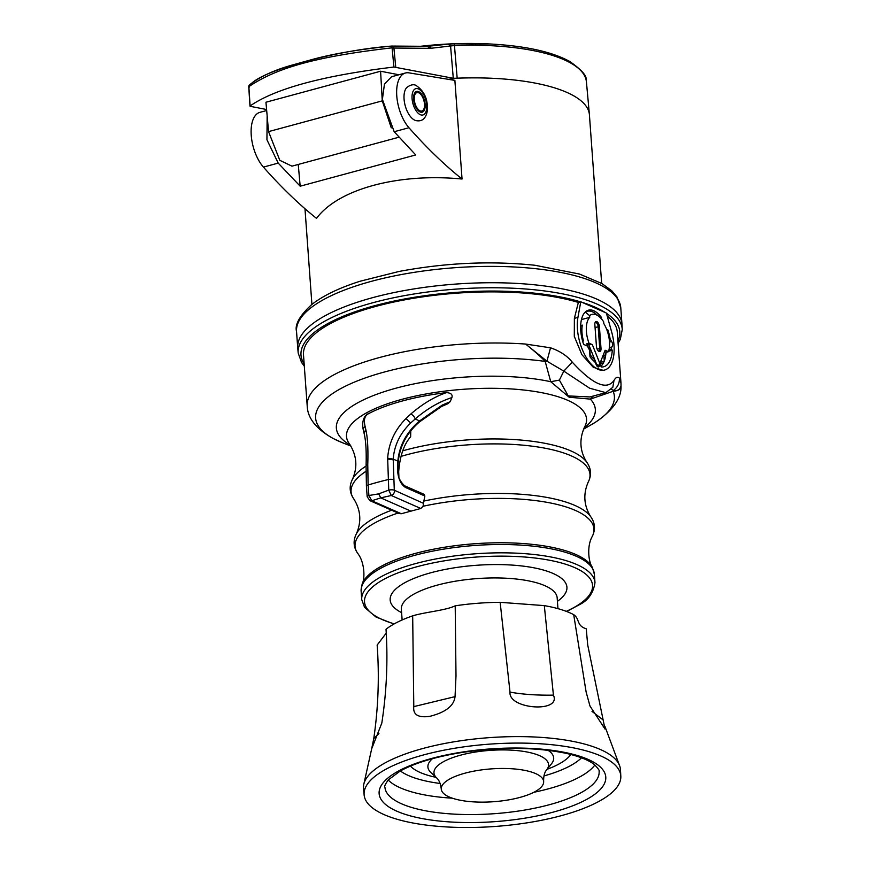 <?xml version="1.0" encoding="UTF-8"?>
<svg xmlns="http://www.w3.org/2000/svg" width="871" height="871" viewBox="0 0 871 871"><rect width="100%" height="100%" fill="white"/><g stroke="black" fill="none" stroke-linecap="round" stroke-linejoin="round"><path stroke-width="1.31" d="M577.941 317.382L580.772 301.78L606.368 313.037L611.725 332.232A34.089 16.723 74.9 0 1 604.626 370.033L603.32 370.382L593.271 367.29L581.861 354.649L574.294 336.358L574.381 318.351L577.941 317.382A34.089 16.723 74.9 0 0 584.332 353.985A34.089 16.723 74.9 0 0 604.626 370.033M601.556 319.004L601.447 317.425L600.369 317.719M606.945 330.109L607.816 329.859A27.916 13.707 -105.1 0 1 610.19 339.298L611.605 341.465A3.538 1.731 74.9 0 1 611.997 346.93L611.453 347.409A1.187 0.577 -105.1 0 0 611.594 349.238L612.259 350.262A30.67 15.057 74.9 0 1 603.592 366.778A30.67 15.057 74.9 0 1 601.23 366.985L600.718 365.711A1.187 0.577 74.9 0 0 599.934 364.982A1.187 0.577 74.9 0 0 599.673 365.254L599.335 366.114A3.538 1.731 74.9 0 1 598.551 366.931A3.538 1.731 74.9 0 1 596.232 364.753L595.154 362.075A27.916 13.707 74.9 0 1 590.005 356.838L589.515 349.968A21.884 10.746 74.9 0 1 587.533 346.125L583.635 344.404A27.916 13.707 -105.1 0 1 588.306 310.218A27.916 13.707 -105.1 0 1 601.447 317.425M607.816 329.859L606.662 329.347M620.99 383.24L617.278 332.047A157.303 50.398 175.8 0 0 607.207 316.031M304.142 363.871A159.839 51.215 -4.2 0 1 365.842 308.247A159.839 51.215 -4.2 0 1 537.244 293.451A159.839 51.215 -4.2 0 1 580.511 301.856L578.355 302.433A157.303 50.398 175.8 0 0 322.88 328.029A157.303 50.398 175.8 0 0 303.489 354.813L307.202 405.93C307.605 418.211 316.293 429.076 333.234 438.549L342.586 442.773A149.768 47.981 -4.2 0 1 316.761 422.892A149.768 47.981 -4.2 0 1 334.094 392.56A149.768 47.981 -4.2 0 1 545.181 361.421C541.392 357.273 534.859 351.481 525.616 344.056A157.303 50.398 175.8 0 0 326.581 379.135A157.303 50.398 175.8 0 0 307.202 405.93M578.355 302.433L574.381 318.351M612.803 387.301L605.824 392.647L589.602 388.205L563.82 371.122L546.934 361.182L550.526 347.812L525.616 344.056L546.934 361.182L545.181 361.421L550.733 381.705A129.833 41.601 175.8 0 0 528.283 378.123A129.833 41.601 175.8 0 0 352.352 406.017A129.833 41.601 175.8 0 0 350.294 445.081M550.526 347.812C559.89 351.013 567.152 355.804 572.291 362.173C592.77 384.459 606.662 390.556 613.979 380.496C615.721 377.328 617.528 376.522 619.401 378.079L620.99 383.207L621.034 386.724M619.401 378.079C619.629 383.142 617.648 387.257 613.445 390.415C617.299 391.253 619.804 389.762 620.947 385.962C621.11 389.01 618.508 390.785 613.151 391.286L590.342 399.114L569.166 397.23L550.733 381.705L559.378 380.115L563.82 371.122L572.291 362.173M612.846 387.236L613.979 380.496M621.034 386.789C621.197 398.428 612.988 410.023 596.417 421.586L591.289 424.721A149.768 47.981 -4.2 0 0 595.927 421.891A149.768 47.981 -4.2 0 0 613.151 391.286L613.445 390.415L611.257 389.293M559.378 380.115L568.262 395.924L589.961 396.936L605.791 392.647M593.303 396.033L590.342 399.114A129.833 41.601 175.8 0 1 583.995 428.118M410.764 431.047L410.644 436.763C403.883 444.417 399.898 456.056 398.689 471.701L398.896 476.97M450.209 401.683L447.999 403.654L441.477 406.528A2.624 1.688 -116.7 0 0 442.218 405.113L450.209 401.683L451.886 397.601C439.387 401.585 427.149 408.717 415.162 418.984L410.666 423.012C400.083 433.279 394.258 445.31 393.213 459.093L394.291 490.221A4.192 1.339 175.8 0 0 388.749 490.123L378.689 493.857L380.747 497.885L371.797 500.76A4.192 3.397 113.7 0 1 369.859 500.64A4.192 3.397 113.7 0 1 369.859 500.629A4.192 3.397 113.7 0 1 369.729 500.575M368.553 413.681C364.633 415.674 363.49 419.92 365.112 426.442A4.192 3.887 165 0 0 363.447 430.644C360.442 417.753 367.606 413.583 368.368 413.779L368.553 413.681A119.479 38.28 -4.2 0 1 369.554 413.148A119.479 38.28 -4.2 0 1 446.464 392.603C450.993 392.973 452.811 394.639 451.886 397.601M404.471 485.735A2.624 2.123 113.7 0 1 404.514 485.746L424.09 494.358L424.863 495.991L423.437 503.318L394.291 490.221M378.689 493.857L368.879 495.523A4.192 1.339 175.8 0 0 367.181 496.742L369.859 500.629L399.31 513.574L401.324 513.738L420.791 508.479L423.088 506.258L423.437 503.318M397.372 512.725L397.546 513.215A119.763 38.368 175.8 0 0 357.872 553.608C364.514 562.067 365.276 578.192 362.096 584.223A116.551 37.344 -4.2 0 1 375.739 569.547A116.551 37.344 -4.2 0 1 533.662 544.506A116.551 37.344 -4.2 0 1 592.411 567.511C588.361 561.947 586.836 545.888 592.171 536.601A119.763 38.368 -4.2 0 0 532.061 500.183A119.763 38.368 175.8 0 0 423.088 506.258M410.796 511.081L380.747 497.885L391.275 495.501A4.192 3.397 -66.3 0 0 394.487 490.591M441.194 406.626A2.624 1.688 -116.7 0 0 441.477 406.528L419.43 421.956C406.779 432.952 399.713 446.257 398.254 461.87L397.601 470.492C398.199 478.821 400.889 484.516 405.657 487.553L424.863 495.991M444.929 404.873L447.748 403.73M446.464 392.603C434.335 396.817 422.413 403.992 410.687 414.117A4.192 2.014 49.4 0 1 415.162 418.984L419.593 420.933L442.218 405.113M420.791 508.479L391.275 495.501L388.749 490.123L387.66 458.222C388.706 443.11 394.803 429.882 405.962 418.559L410.687 414.117M387.66 458.222L393.213 459.093L397.84 461.129C399.408 445.299 406.659 431.896 419.593 420.933L418.875 422.119M367.181 496.775A4.192 1.339 175.8 0 1 367.181 496.742L366.419 486.225A4.192 1.339 -4.2 0 1 368.117 484.995L368.879 495.523L371.797 500.76L401.324 513.738M365.112 426.442L365.776 429.425C367.584 437.242 368.259 448.641 367.791 463.601L366.06 465.854L367.758 464.352L368.117 484.995A178.283 57.116 -4.2 0 1 387.987 479.616A4.192 1.339 -4.2 0 1 393.529 479.714M363.447 430.644L364.089 433.312C365.842 440.28 366.506 450.884 366.092 465.103M586.237 628.808A104.868 33.599 -4.2 0 1 586.259 629.08L587.707 644.943L605.007 729.06L589.972 706.011L586.129 692.042L573.706 614.665C580.064 618.987 576.123 625.574 586.237 628.808L587.707 644.943M378.929 733.545L373.768 738.564L371.688 748.777L381.803 723.115C386.615 691.999 388.02 660.708 386.027 629.243A104.868 33.599 -4.2 0 1 412.68 615.841C425.603 611.954 445.647 610.473 455.206 605.813A104.868 33.599 -4.2 0 1 500.15 602.318L544.31 605.617A104.868 33.599 -4.2 0 1 573.706 614.665M373.768 738.564C378.297 707.742 379.429 676.571 377.154 645.052L386.256 633.097M455.206 605.813L456.001 675.961L455.043 696.637C454.041 705.782 445.636 712.347 429.849 716.332C418.232 717.987 412.876 714.743 413.79 706.621L412.68 615.841M364.122 794.853L363.534 788.418A128.81 41.275 -4.2 0 1 363.969 783.573A128.81 41.275 -4.2 0 1 456.622 741.384A128.81 41.275 -4.2 0 1 619.335 765.043A128.81 41.275 -4.2 0 1 620.468 769.779L620.816 776.224A128.69 41.231 -4.2 0 1 527.782 822.725A128.69 41.231 -4.2 0 1 364.122 794.853A128.69 41.231 -4.2 0 1 457.123 747.862A128.69 41.231 -4.2 0 1 620.816 776.224M544.31 605.617L553.423 695.134C561.741 713.12 508.207 709.321 510.014 692.129L500.15 602.318M506.541 800.231A51.335 16.451 175.8 0 0 543.635 781.439A51.335 16.451 175.8 0 0 478.364 770.367A51.335 16.451 175.8 0 0 441.249 788.865A51.335 16.451 175.8 0 0 506.541 800.231M622.253 329.543L621.992 324.535A162.55 52.086 175.8 0 0 621.97 324.23A162.55 52.086 175.8 0 0 606.782 304.349A162.55 52.086 -4.2 0 0 538.006 285.176A162.55 52.086 175.8 0 0 375.695 296.848A162.55 52.086 175.8 0 0 297.719 347.769A162.55 52.086 175.8 0 0 297.74 348.073L298.198 353.06A162.463 52.053 -4.2 0 1 375.695 301.976A162.463 52.053 -4.2 0 1 538.322 290.195A162.463 52.053 -4.2 0 1 607.065 309.357A162.463 52.053 175.8 0 1 607.991 309.956A162.463 52.053 -4.2 0 1 622.253 329.543L620.304 339.363L618.094 343.337M428.499 46.305L430.699 47.317L430.96 48.275L454.455 45.532L457.177 78.238L448.434 79.326M462.044 179.023L454.88 80.393L408.88 72.848A31.465 15.438 74.9 0 0 405.44 73.001A31.465 15.438 74.9 0 0 396.74 95.505A31.465 15.438 74.9 0 0 408.956 127.732A524.364 257.348 -105.1 0 0 462.044 179.023C398.243 172.817 338.209 189.051 316.511 218.381A524.364 257.348 -105.1 0 1 263.423 167.101L278.197 163.106L300.179 186.198L298.252 164.456M601.654 283.38L589.427 114.939A145.25 46.533 175.8 0 0 589.406 114.656A145.25 46.533 175.8 0 0 476.241 77.867L475.991 77.889A145.25 46.533 175.8 0 0 454.64 78.281M420.345 46.424A145.25 46.533 -4.2 0 1 448.935 44.094L448.26 44.138L450.59 46.119L453.279 78.27L457.177 78.238M453.279 78.27L393.942 67.034C323.283 75.559 275.345 88.526 250.108 105.935L248.856 86.643A2.624 2.406 -132.1 0 1 249.596 84.792A2.624 2.406 -132.1 0 1 249.596 84.781A2.624 2.406 -132.1 0 1 249.65 84.737M266.591 109.517L250.38 106.349M398.874 74.764L380.583 71.226L265.949 102.234L268.551 131.619L279.809 160.318L291.948 166.154L399.005 137.204M393.942 67.034L392.07 47.829C318.078 56.375 277.283 67.339 248.856 86.643L249.15 87.285L248.856 86.643M430.96 48.275L429.849 48.319L427.487 46.337L448.26 44.138M428.935 46.272L427.487 46.337M451.026 45.978L448.935 44.094L454.139 43.8L490.068 43.986A419.484 419.484 0 0 0 477.831 43.55A139.414 44.671 175.8 0 0 432.495 45.085A139.414 44.671 175.8 0 0 419.343 46.435M429.849 48.319L393.91 48.047L392.07 47.829L391.46 46.087C366.539 47.97 339.178 52.706 309.379 60.306C277.37 68.842 257.783 76.822 250.63 84.258M391.275 127.863L382.271 100.873L380.583 71.226M405.44 73.001L391.515 76.757L384.449 84.171L382.391 99.381L394.182 131.728L415.728 154.951L300.179 186.198M406.811 87.448A17.855 8.764 74.9 0 0 404.982 104.847A17.855 8.764 74.9 0 0 414.879 120.242A17.855 8.764 74.9 0 0 415.761 120.557C421.88 121.864 425.701 118.815 427.215 111.412C428.26 100.045 424.656 91.466 416.382 85.685C413.965 83.997 410.774 84.585 406.811 87.448M266.678 110.519L259.896 112.359A31.465 15.438 74.9 0 0 251.207 134.863A31.465 15.438 74.9 0 0 263.423 167.101M267.147 115.767L266.94 139.774L278.197 163.106M420.116 111.967A10.746 5.28 -105.1 0 1 413.856 101.221A10.746 5.28 -105.1 0 1 416.578 91.444A10.746 5.28 -105.1 0 1 418.646 91.662A10.746 5.28 -105.1 0 1 424.906 102.408A10.746 5.28 -105.1 0 1 422.185 112.196A10.746 5.28 -105.1 0 1 420.116 111.967M415.935 92.315A10.485 5.15 74.9 0 0 415.521 92.228A10.485 5.15 74.9 0 0 415.293 92.206M420.693 112.174A10.485 5.15 74.9 0 0 420.878 112.043L422.74 110.573A9.537 4.682 74.9 0 0 423.992 100.949A9.537 4.682 74.9 0 0 418.254 92.642A9.537 4.682 74.9 0 0 417.873 92.555A9.537 4.682 74.9 0 0 414.4 100.764A9.537 4.682 74.9 0 0 420.508 110.987A9.537 4.682 74.9 0 0 422.74 110.573M605.933 353.158A30.55 14.992 -105.1 0 1 600.957 366.321M612.259 350.262L608.611 351.253M609.265 339.548L610.19 339.298M588.992 343.163L592.324 344.622L599.89 363.534L605.127 350.251L608.459 351.71A21.503 10.55 74.9 0 0 603.799 323.533L603.679 321.835A22.94 11.258 74.9 0 0 599.106 316.587A22.94 11.258 74.9 0 0 589.613 315.65L589.732 317.349A21.503 10.55 74.9 0 0 588.992 343.163L586.782 343.751A21.503 10.55 74.9 0 0 589.863 350.142L589.525 350.229M608.459 351.71L606.249 352.309A21.503 10.55 -105.1 0 1 603.93 356.326L604.267 360.964L603.048 363.065A27.164 13.337 74.9 0 1 601.6 363.686L599.531 364.296M581.436 319.592L589.732 317.349M580.663 325.525L582.329 325.144A21.503 10.55 -105.1 0 0 583.472 340.975L582.645 341.247M585.247 312.036L589.613 315.65M599.422 326.636A4.246 2.08 -105.1 0 0 597.767 322.335A4.246 2.08 -105.1 0 0 595.35 322.052A4.246 2.08 -105.1 0 0 594.86 324.633L596.45 346.44A4.246 2.08 74.9 0 0 598.987 351.438A4.246 2.08 74.9 0 0 601.001 348.433L599.422 326.636L595.067 327.452M606.249 352.309L604.594 351.579M599.89 363.534L598.834 365.352M589.896 355.303L590.2 354.78A25.564 12.542 74.9 0 0 594.741 359.625L596.646 364.383L598.932 365.548M586.782 343.751L588.731 344.611L594.741 359.625L594.185 362.02M590.2 354.78L589.863 350.142M592.324 344.622L588.731 344.611M599.694 363.947A27.164 13.337 74.9 0 0 601.6 363.686M604.267 360.964A25.564 12.542 -105.1 0 1 600.489 362.02M599.106 316.587L595.775 313.865A27.164 13.337 74.9 0 0 587.413 311.241A27.164 13.337 74.9 0 0 585.715 311.927M595.089 322.575A3.538 1.731 -105.1 0 1 595.274 322.477A3.538 1.731 -105.1 0 1 598.159 326.712L599.738 348.509A3.538 1.731 -105.1 0 1 598.704 351.1A3.538 1.731 -105.1 0 1 598.497 351.122M581.926 302.291A159.839 51.215 -4.2 0 1 605.214 312.526M606.456 313.331A159.839 51.215 -4.2 0 1 617.931 341.094M349.5 443.992L349.598 444.134A120.34 38.553 175.8 0 1 393.953 401.651A120.34 38.553 175.8 0 1 524.364 390.088A120.34 38.553 -4.2 0 1 584.539 427.084L584.626 426.932M349.598 444.134C356.805 455.544 357.763 467.237 352.472 479.213A119.763 38.368 -4.2 0 1 366.049 466.083M402.718 450.83A119.763 38.368 -4.2 0 1 527.75 440.737A119.763 38.368 -4.2 0 1 586.771 462.207C579.803 451.113 579.063 439.409 584.539 427.084M401.063 456.36A119.763 38.368 -4.2 0 1 528.109 445.691A119.763 38.368 -4.2 0 1 588.208 482.109C591.703 475.185 591.224 468.554 586.771 462.207M352.472 479.213C348.988 486.138 349.467 492.768 353.92 499.116A119.763 38.368 -4.2 0 1 365.929 471.353M592.171 536.601C595.655 529.688 595.176 523.046 590.723 516.699A119.763 38.368 -4.2 0 0 531.702 495.229A119.763 38.368 175.8 0 0 423.644 501.108M391.656 510.21A119.763 38.368 175.8 0 0 356.424 533.705C361.628 521.729 360.79 510.199 353.92 499.116M397.601 470.492A102.636 50.376 -105.1 0 1 397.84 461.129A2.624 1.285 -176.7 0 1 398.254 461.87M398.014 471.069C397.568 476.187 399.735 481.075 404.514 485.746A2.624 2.123 113.7 0 1 405.657 487.553M405.962 418.559L410.666 423.012M387.628 458.984L393.18 459.823M367.791 463.601L367.758 464.352M365.776 429.425L364.089 433.312M362.096 584.223L361.127 591.267A116.932 37.464 -4.2 0 1 375.543 571.354A116.932 37.464 -4.2 0 1 533.977 546.248A116.932 37.464 -4.2 0 1 594.381 574.337L594.98 582.677A116.932 37.464 175.8 0 0 522.556 553.51A116.932 37.464 175.8 0 0 397.111 569.482A116.932 37.464 175.8 0 0 376.152 579.694A116.932 37.464 175.8 0 0 361.737 599.607L364.579 607.414L376 617.006L393.921 624.039M566.281 611.355A114.308 36.626 175.8 0 0 578.464 604.801A114.308 36.626 175.8 0 0 574.686 567.609A114.308 36.626 175.8 0 0 378.624 582.427A114.308 36.626 175.8 0 0 394.28 623.843M401.596 612.629A88.602 28.384 -4.2 0 1 401.096 584.942A88.602 28.384 -4.2 0 1 426.583 573.978A88.602 28.384 -4.2 0 1 553.063 573.456A88.602 28.384 -4.2 0 1 557.418 601.328M401.335 608.971L401.346 609.177A78.118 25.03 -4.2 0 1 410.981 595.873A78.118 25.03 -4.2 0 1 497.766 577.952A78.118 25.03 -4.2 0 1 557.168 597.865L557.952 608.655M455.043 696.637L413.79 706.621M523.656 818.359A113.676 36.419 -4.2 0 1 383.425 802.441A113.676 36.419 -4.2 0 1 461.249 752.228A113.676 36.419 175.8 0 1 601.48 768.157A113.676 36.419 175.8 0 1 523.656 818.359M521.5 810.585A107.383 34.405 -4.2 0 1 384.928 787.123C384.089 786.676 385.232 784.248 388.335 779.85L400.344 770.955C415.075 762.92 435.554 756.768 461.793 752.5C501.25 746.741 536.275 747.078 566.858 753.502C580.13 756.649 589.395 760.427 594.643 764.836C598.399 768.766 599.879 771.02 599.117 771.575A107.383 34.405 -4.2 0 1 521.5 810.585M594.86 765.01A107.383 34.405 -4.2 0 1 533.901 792.272M543.929 775.952A96.888 31.04 175.8 0 0 581.523 757.803M400.344 770.944A96.888 31.04 175.8 0 0 440.171 783.475M436.044 777.346A83.137 26.642 -4.2 0 1 410.404 766.121M570.875 754.471A83.137 26.642 -4.2 0 1 547.119 769.289M388.194 780.013A107.383 34.405 175.8 0 0 452.441 798.184M441.249 788.865C440.606 783.671 439.082 780.024 436.676 777.945L430.905 772.533A63.05 20.207 -4.2 0 1 432.43 758.685M436.676 777.945A57.453 18.411 -4.2 0 1 475.479 752.032A57.453 18.411 175.8 0 1 531.495 752.98A57.453 18.411 175.8 0 1 546.574 769.964L551.506 763.78A63.05 20.207 175.8 0 0 548.011 750.301M553.423 695.134C537.146 695.396 522.676 694.394 510.014 692.129M602.863 719.74L592.008 711.389M620.783 307.888L617.104 297.109L611.845 290.827L601.883 283.521L579.498 274.049L534.881 265.252C490.787 260.69 445.517 262.759 399.049 271.458L360.202 281.213C339.091 287.909 322.869 295.759 311.513 304.73C299.668 315.748 294.67 324.643 296.532 331.416A162.55 52.086 -4.2 0 1 374.508 280.506A162.55 52.086 -4.2 0 1 536.819 268.823A162.55 52.086 -4.2 0 1 620.783 307.888L621.97 324.23M454.139 43.8L454.455 45.532A144.64 46.337 -4.2 0 1 586.15 80.088A144.64 46.337 -4.2 0 1 586.423 81.863L589.406 114.656M476.241 77.867A145.25 46.533 175.8 0 0 457.177 78.161M427.607 46.337L391.808 46.065A2.624 2.265 -87.8 0 1 393.91 48.047L395.739 67.034M268.551 131.619L382.271 100.873M394.182 131.728L408.956 127.732M418.45 88.94A13.631 6.696 74.9 0 0 412.07 98.597A13.631 6.696 74.9 0 0 420.323 114.7A13.631 6.696 74.9 0 0 426.703 105.032A13.631 6.696 74.9 0 0 418.45 88.94M599.335 366.114L597.462 366.593M599.673 365.254L598.987 365.428M611.605 341.465L609.493 342.053M611.997 346.93L609.362 347.594M611.453 347.409L609.319 347.943M611.594 349.238L608.949 349.979M582.481 340.648L583.309 340.376M582.22 325.721L580.641 326.081M597.114 349.14L601.001 348.433M356.424 533.705C352.94 540.63 353.419 547.26 357.872 553.608M366.419 486.225L366.06 465.854M369.554 413.148L368.357 413.779M592.411 567.511L594.381 574.337M361.127 591.267L361.737 599.607M566.662 611.496L579.705 604.528C588.23 600.337 593.325 593.042 594.98 582.677M401.346 609.177L402.13 619.967M371.688 748.777L363.969 783.573M619.335 765.043L604.953 726.436M543.635 781.439C543.515 776.203 544.495 772.37 546.574 769.964M586.836 694.731L586.139 692.031M590.723 516.699C583.842 505.605 583.015 494.075 588.208 482.109M583.494 429.196L591.289 424.721M350.948 446.072L342.586 442.773M304.306 366.114L301.551 362.488L298.198 353.06M296.532 331.416L297.719 347.769M304.981 208.724L311.916 304.415M249.596 84.781A2.624 2.624 0 0 0 248.747 86.904L249.988 106.11M586.423 81.863L586.107 79.805C586.956 75.842 581.48 69.713 569.667 61.416C551.779 51.694 525.257 45.88 490.09 43.986M249.596 84.792C260.385 76.365 275.149 69.636 293.886 64.596L309.205 60.339C330.719 54.176 358.144 49.418 391.493 46.076M417.873 92.555L415.521 92.228M599.934 364.982L599.106 365.189M598.725 365.798L597.125 366.266M587.413 311.241L585.65 311.676"/></g></svg>
